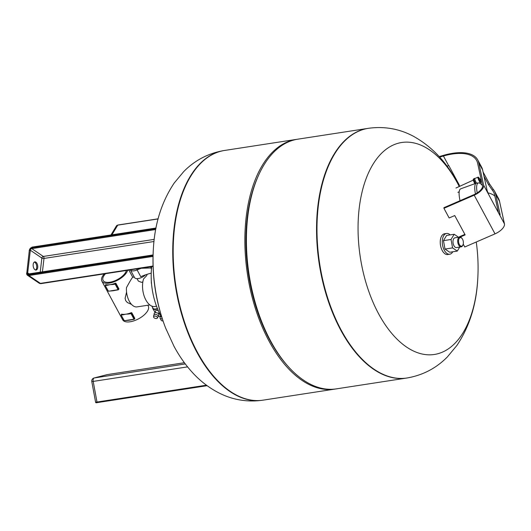 <?xml version="1.0" encoding="UTF-8"?>
<svg xmlns="http://www.w3.org/2000/svg" width="531" height="531" viewBox="0 0 531 531"><rect width="100%" height="100%" fill="white"/><g stroke="black" fill="none" stroke-linecap="round" stroke-linejoin="round"><path stroke-width="0.8" d="M33.181 264.418A4.142 2.257 -98.8 0 1 34.82 261.869A4.142 2.257 -98.8 0 1 37.721 267.505A4.142 2.257 -98.8 0 1 36.081 270.053A4.142 2.257 -98.8 0 1 33.181 264.418M35.55 270.02A4.142 2.257 81.2 0 0 36.699 267.664A4.142 2.257 81.2 0 0 34.323 262.062M127.626 270.286A14.516 6.651 151.7 0 1 109.306 283.096A14.516 6.651 151.7 0 1 101.866 281.131L122.694 319.815A14.516 6.651 -28.3 0 0 130.135 321.773A14.516 6.651 -28.3 0 0 143.934 315.155A14.516 6.651 -28.3 0 0 148.255 306.048L147.824 305.245M110.873 290.928L108.417 291.214L105.264 285.612L110.156 284.662A14.516 6.651 -28.3 0 0 112.738 284.098A14.516 6.651 -28.3 0 0 115.473 283.162L115.147 284.158L115.519 283.932L115.134 283.727L112.738 284.098L112.751 284.53L115.147 284.158L118.141 289.72L118.513 289.488L115.751 290.085L118.207 289.8M115.366 283.222L115.937 283.381M115.911 283.275L118.904 288.837L118.513 289.488L115.519 283.932L115.911 283.275M118.838 288.758L118.605 289.236L118.838 288.758M115.831 290.185A14.516 6.651 151.7 0 1 115.207 290.344A14.516 6.651 151.7 0 1 113.408 290.709A14.516 6.651 151.7 0 1 111.862 290.875A14.516 6.651 151.7 0 1 111.052 290.902L108.258 291.174L105.364 285.658M126.756 320.419L124.294 320.711L121.141 315.109L126.033 314.16A14.516 6.651 -28.3 0 0 128.621 313.589A14.516 6.651 -28.3 0 0 131.356 312.653L131.031 313.648L131.403 313.423L131.011 313.224L128.621 313.589L128.635 314.02L131.031 313.648L134.024 319.211L134.396 318.985L131.628 319.582L134.084 319.29M131.25 312.719L131.821 312.872M131.794 312.772L134.788 318.328L134.396 318.985L131.403 313.423L131.794 312.772M134.715 318.248L134.482 318.726L134.715 318.248M131.715 319.675A14.516 6.651 151.7 0 1 131.091 319.841A14.516 6.651 151.7 0 1 129.292 320.2A14.516 6.651 151.7 0 1 127.745 320.372A14.516 6.651 151.7 0 1 126.936 320.392L124.135 320.664L121.241 315.155M131.502 304.396L127.347 302.511L125.694 300.659L125.104 298.342L126.557 292.037M149.828 304.933L136.832 306.925A14.981 8.157 -98.8 0 1 129.279 301.216A14.981 8.157 -98.8 0 1 126.464 287.663C130.108 280.979 132.199 277.514 132.75 277.255L128.894 270.087M142.852 281.928L141.478 282.346L138.345 281.065M147.206 274.281L146.702 275.596L143.529 279.001A17.297 9.419 81.2 0 0 144.757 297.652A17.297 9.419 81.2 0 0 154.833 306.506L156.539 306.241M151.833 306.115L152.948 308.192A5.562 2.549 -28.3 0 0 154.269 308.976A5.562 2.549 -28.3 0 0 155.802 308.949A5.562 2.549 -28.3 0 0 157.422 308.524M154.441 308.996A5.25 2.403 -28.3 0 0 154.601 309.022A5.25 2.403 -28.3 0 0 157.468 308.644M159.565 316.217A3.551 1.626 -28.3 0 0 161.285 316.576M160.488 316.609A4.016 1.839 -28.3 0 0 160.322 316.854A4.016 1.839 -28.3 0 0 160.116 318.242A4.016 1.839 -28.3 0 0 162.307 318.766M160.116 318.242L161.232 320.326A4.016 1.839 -28.3 0 0 163.024 320.903M155.019 312.706L155.563 310.954A1.852 1.035 17.3 0 1 156.399 310.396A1.852 1.035 17.3 0 1 158.424 310.881M154.209 314.611L154.196 313.609A2.409 1.347 17.3 0 1 155.324 312.64A2.409 1.347 17.3 0 1 158.019 313.317A2.409 1.347 17.3 0 1 158.723 315.016L158.138 315.832M153.585 316.821L153.758 315.241A2.316 1.294 17.3 0 1 154.833 314.405A2.316 1.294 17.3 0 1 157.362 315.009A2.316 1.294 17.3 0 1 158.152 316.609L157.402 318.009A2.005 1.122 17.3 0 1 156.539 318.494A2.005 1.122 17.3 0 1 154.521 318.082A2.005 1.122 17.3 0 1 153.585 316.821A2.005 1.122 17.3 0 1 154.521 316.098A2.005 1.122 17.3 0 1 156.711 316.622A2.005 1.122 17.3 0 1 157.402 318.009M145.64 274.792A7.261 3.325 151.7 0 1 138.252 278.556A7.261 3.325 151.7 0 1 134.535 277.574L130.38 269.861A7.261 3.325 -28.3 0 0 134.091 270.817A7.261 3.325 -28.3 0 0 137.098 269.921L140.748 276.691A34.595 15.844 151.7 0 1 151.229 273.166M152.669 307.681A5.868 2.688 -28.3 0 0 152.835 308.63A5.868 2.688 -28.3 0 0 157.581 308.916M159.028 312.201L158.557 313.808M126.405 270.471A13.096 6 151.7 0 1 109.831 282.226A13.096 6 151.7 0 1 103.12 280.461A13.096 6 151.7 0 1 105.516 273.691M123.696 314.777L123.683 314.352A14.516 6.651 -28.3 0 0 126.033 314.16L128.635 314.02M131.628 319.582L126.69 320.339M121.626 314.153A14.516 6.651 -28.3 0 0 123.683 314.352L121.287 314.717L121.626 314.153M107.82 285.286L107.8 284.855A14.516 6.651 -28.3 0 0 110.156 284.662L112.751 284.53M115.751 290.085L110.813 290.849M105.749 284.656A14.516 6.651 -28.3 0 0 107.8 284.855L105.403 285.227L105.749 284.656M150.904 266.701L150.937 268.002L151.587 267.929M136.64 268.898L137.098 269.921A34.595 15.844 151.7 0 1 141.319 268.261L141.286 268.182M141.319 268.261L150.93 267.989L151.481 269.011M160.966 316.005L158.225 316.423M101.866 281.131A14.516 6.651 151.7 0 1 104.295 273.877M151.202 277.653L151.355 283.282M151.733 266.569A49.416 26.915 81.2 0 0 161.988 317.784M190.616 176.425A126.325 68.804 81.2 0 0 184.144 320.903A126.325 68.804 81.2 0 0 263.077 400.155A126.325 68.804 -98.8 0 1 184.144 320.903A126.325 68.804 -98.8 0 1 190.616 176.425A126.325 68.804 -98.8 0 1 224.633 150.446A126.325 68.804 81.2 0 0 190.616 176.425M165.659 328.125A186.859 186.859 0 0 1 153.393 248.435L153.393 248.435A107.242 58.41 81.2 0 0 165.659 328.125A107.242 58.41 81.2 0 0 165.659 328.131L173.995 346.272C179.193 355.982 185.306 364.697 192.328 372.41C199.842 380.687 208.424 387.384 218.088 392.495C232.047 399.81 246.902 402.385 262.639 400.221A126.325 68.804 81.2 0 0 262.858 400.188M335.532 388.991A126.325 68.804 -98.8 0 1 334.762 389.117A126.325 68.804 -98.8 0 1 255.829 309.865A126.325 68.804 -98.8 0 1 262.301 165.387A126.325 68.804 -98.8 0 1 296.318 139.407A126.325 68.804 -98.8 0 1 297.088 139.301M406.666 378.045A126.325 68.804 -98.8 0 1 406.447 378.079L336.296 388.878A126.325 68.804 -98.8 0 1 287.536 365.773A126.325 68.804 -98.8 0 1 258.298 175.88A126.325 68.804 -98.8 0 1 263.834 165.154A126.325 68.804 -98.8 0 1 297.851 139.175L368.003 128.376A126.325 68.804 -98.8 0 1 368.222 128.343M333.986 154.348A126.325 68.804 -98.8 0 1 368.003 128.376A126.325 68.804 -98.8 0 0 333.986 154.348A126.325 68.804 -98.8 0 0 327.514 298.827A126.325 68.804 -98.8 0 0 406.447 378.079A126.325 68.804 -98.8 0 1 327.514 298.827A126.325 68.804 -98.8 0 1 333.986 154.348M287.536 365.773L286.428 364.512A124.473 67.795 -98.8 0 1 257.621 177.414L258.298 175.88M476.261 242.003A186.859 186.859 0 0 1 477.688 280.089L477.688 280.089A107.242 58.41 -98.8 0 1 439.847 353.128A107.242 58.41 -98.8 0 1 378.61 313.808A107.242 58.41 -98.8 0 1 372.862 164.537A107.242 58.41 -98.8 0 1 457.51 183.149A107.242 58.41 -98.8 0 1 459.262 186.52M446.969 166.15L448.635 165.672A47.564 21.784 151.7 0 1 448.834 165.619L459.249 184.961A47.564 21.784 -28.3 0 0 459.049 185.014L458.598 185.14M483.071 171.984L489.516 183.952L493.339 189.454A48.799 22.348 151.7 0 1 494.62 191.313A48.799 22.348 151.7 0 1 495.635 194.074L500.049 214.318A4.945 0.571 -114.9 0 1 500.043 214.936A4.945 0.571 -114.9 0 1 498.463 212.732L489.609 196.291A4.945 0.571 -114.9 0 1 487.033 190.144L482.619 169.9A48.799 22.348 -28.3 0 0 481.604 167.139L477.701 159.884A48.799 22.348 151.7 0 1 478.716 162.645L483.622 185.173A11.118 5.091 151.7 0 1 474.196 195.182L443.943 208.311L449.146 217.975L454.742 215.553L465.156 234.894L460.138 237.065M498.483 212.772L494.52 194.592A47.564 21.784 -28.3 0 0 493.531 191.897A47.564 21.784 -28.3 0 0 492.283 190.085L488.507 184.622L484.007 176.272M487.976 192.853A47.564 21.784 151.7 0 1 494.832 196.012M443.943 208.311L443.876 207.714L474.13 194.585A9.883 4.527 -28.3 0 0 482.506 185.684L477.601 163.163A47.564 21.784 -28.3 0 0 476.612 160.475A47.564 21.784 -28.3 0 0 443.425 156.008L439.635 157.09M463.224 244.121L464.764 246.988L495.025 233.859A11.118 5.091 -28.3 0 0 504.45 223.85L499.538 201.329A48.799 22.348 -28.3 0 0 498.523 198.567L494.62 191.313M439.177 156.585L443.65 155.304A48.799 22.348 151.7 0 1 477.701 159.884M464.877 234.383L459.494 236.72M458.313 184.589L458.95 184.403M477.203 192.939A18.651 5.084 -109.9 0 1 478.617 182.923L476.778 183.062A19.149 5.224 70.1 0 0 476.387 183.149A19.149 5.224 70.1 0 0 475.451 193.954M460.032 200.705A19.149 5.224 -109.9 0 1 460.742 188.81L476.387 183.149M478.617 182.923A18.651 5.084 -109.9 0 1 482.493 185.624M480.343 179.345L480.495 179.77L480.343 179.345M480.402 179.67L480.236 179.153L480.402 179.67M479.964 181.005L479.991 181.005A1.235 1.235 0 0 0 480.535 179.803M480.329 181.609L480.15 180.879M479.546 178.761L479.466 178.602C478.776 177.308 478.245 176.85 477.873 177.235L474.76 178.555A3.179 0.398 65.4 0 0 476.367 182.929A3.179 0.398 65.4 0 0 476.473 183.122M474.9 178.502A3.398 0.425 65.4 0 0 474.668 178.356A3.398 0.425 65.4 0 0 476.387 183.036A3.398 0.425 65.4 0 0 476.44 183.129M474.668 178.356L473.831 178.741A3.398 0.425 65.4 0 0 475.55 183.414A3.398 0.425 65.4 0 0 475.57 183.447M473.778 178.901L473.221 179.359A3.086 0.385 65.4 0 0 474.8 183.6A3.086 0.385 65.4 0 0 474.853 183.699M479.174 178.741L478.743 178.131M480.236 179.153A1.235 1.235 0 0 0 478.975 178.781L478.955 178.801M452.744 251.787A10.501 5.722 -98.8 0 1 452.585 252.066A10.501 5.722 -98.8 0 1 449.757 254.223L447.706 254.541A10.501 5.722 -98.8 0 1 441.148 247.95A10.501 5.722 -98.8 0 1 441.686 235.943A10.501 5.722 -98.8 0 1 444.513 233.779L446.558 233.467A10.501 5.722 -98.8 0 1 450.142 234.894M449.757 254.223A10.501 5.722 -98.8 0 1 443.193 247.638A10.501 5.722 -98.8 0 1 443.73 235.625A10.501 5.722 -98.8 0 1 446.558 233.467M459.693 237.072L454.981 237.795A4.945 2.688 81.2 0 0 453.653 238.811A4.945 2.688 81.2 0 0 453.401 244.459A4.945 2.688 81.2 0 0 456.487 247.565L461.2 246.835A4.945 2.688 -98.8 0 1 458.107 243.736A4.945 2.688 -98.8 0 1 458.366 238.087A4.945 2.688 -98.8 0 1 459.693 237.072A4.945 2.688 -98.8 0 1 461.598 237.974L461.97 238.392A4.321 2.356 -98.8 0 1 462.972 244.891A4.321 2.356 -98.8 0 1 462.78 245.256A4.321 2.356 -98.8 0 1 459.368 244.506A4.321 2.356 -98.8 0 1 459.136 238.492A4.321 2.356 -98.8 0 1 461.97 238.392M462.972 244.891L462.747 245.402A4.945 2.688 -98.8 0 1 462.528 245.82A4.945 2.688 -98.8 0 1 461.2 246.835M459.713 247.068L457.284 251.09L452.585 247.891L451.038 239.481L454.184 234.271L458.558 237.244M457.284 251.09L449.704 252.252L445.011 249.059L452.585 247.891M445.011 249.059L443.458 240.649L451.038 239.481M443.458 240.649L446.604 235.439L454.184 234.271M28.787 274.155A0.617 0.339 81.2 0 0 28.382 274.494L153.081 255.292M28.521 274.162A1.547 1.155 124.2 0 1 28.09 274.016A1.547 1.155 124.2 0 1 27.678 272.934L26.822 272.781A2.164 1.62 -55.8 0 0 28.382 274.494M29.265 274.016L27.678 272.934L30.34 250.227A1.547 1.155 124.2 0 1 31.787 248.614A0.617 0.339 -98.8 0 1 31.515 247.811A2.164 1.62 -55.8 0 0 29.49 250.074A2.469 1.845 124.2 0 1 31.807 247.492L155.928 228.376M42.407 271.991L43.993 258.444A1.547 0.584 6.7 0 1 41.869 258.066L30.34 250.227L29.212 250.234L32.046 247.107A0.617 0.339 81.2 0 0 31.807 247.492M31.515 247.811L155.875 228.669M154.222 239.375L43.316 256.453L31.787 248.614L155.709 229.531M40.197 272.33L41.869 258.066A1.547 1.155 124.2 0 1 43.316 256.453A1.547 0.843 81.2 0 1 43.993 258.444L153.983 241.512M39.002 283.089A3.086 3.086 0 0 0 41.212 283.587A3.086 1.679 -98.8 0 1 40.409 283.375A3.086 2.31 -55.8 0 1 39.002 283.089L27.473 275.25L26.65 273.093A3.086 2.31 -55.8 0 0 27.473 275.25A3.086 2.31 -55.8 0 0 28.88 275.536A0.617 0.339 -98.8 0 1 28.608 274.739A2.469 1.845 124.2 0 1 26.822 272.781L29.318 250.386M28.608 274.739L153.074 255.57M32.212 247.154A0.617 0.339 81.2 0 0 32.046 247.107L155.995 228.025M153.134 266.018L40.409 283.375L28.88 275.536L153.061 256.413M158.105 218.825L117.922 225.011L116.415 225.96A3.086 2.17 31.1 0 1 117.756 225.137A0.617 0.339 -98.8 0 1 118.121 225.084M111.915 234.815L117.756 225.137L158.079 218.931M95.593 402.179L91.79 381.55L93.191 381.411L96.994 402.04L95.593 402.179C95.553 402.763 96.157 402.89 97.419 402.571L207.103 385.685L97.439 402.564A0.617 0.339 81.2 0 1 96.994 402.04L206.44 385.194M184.376 362.733L107.348 374.587A3.086 1.679 -98.8 0 1 107.435 374.574A3.086 3.086 0 0 0 107.136 374.634L94.06 377.999A3.086 2.589 75.6 0 1 94.272 377.953L107.348 374.587A3.086 2.589 -104.4 0 0 107.136 374.634A3.086 2.589 -104.4 0 0 106.93 374.694M187.576 366.881L93.191 381.411A3.086 1.679 -98.8 0 1 94.272 377.953L185.279 363.941M184.37 362.726L107.435 374.574A3.086 1.679 -98.8 0 1 107.527 374.561M159.791 313.775A5.635 2.582 151.7 0 1 158.716 314.04M158.756 314.12A5.323 2.436 -28.3 0 0 159.844 313.867M224.414 150.479A126.325 68.804 81.2 0 0 224.195 150.512A126.325 68.804 81.2 0 0 190.178 176.491A126.325 68.804 81.2 0 0 196.955 352.318A126.325 68.804 81.2 0 0 262.639 400.221L334.762 389.117M477.688 280.089C476.261 305.033 469.331 326.824 456.899 345.455L447.348 356.945C436.19 368.282 422.696 375.304 406.885 378.012A126.325 68.804 -98.8 0 1 341.194 330.116A126.325 68.804 -98.8 0 1 334.424 154.282A126.325 68.804 -98.8 0 1 368.434 128.303L368.003 128.376M488.507 184.622L489.516 183.952M492.283 190.085L493.339 189.454M459.74 186.301L459.049 185.014M448.635 165.672L443.425 156.008M499.538 201.329L495.635 194.074M482.619 169.9L478.716 162.645M495.025 233.859L474.196 195.182M500.049 214.318L499.571 214.537M498.463 212.732L504.45 223.85M483.622 185.173L489.609 196.291M477.873 177.235A3.086 0.385 65.4 0 0 479.44 181.483A3.086 0.385 65.4 0 0 480.442 182.85L479.752 183.188M153.094 254.946L28.09 274.016M41.212 283.587L153.147 266.356M110.979 234.954L116.415 225.96M94.06 377.999A3.086 3.086 0 0 0 91.79 381.55M132.723 277.255L134.237 277.023M154.601 309.022L154.269 308.976M155.098 312.44L152.835 308.63M158.776 314.166L159.858 313.907M131.091 319.841L134.184 319.33L134.774 318.56M121.526 314.179L121.141 315.109L124.135 320.664L127.745 320.372M115.207 290.344L118.307 289.833L118.898 289.07M105.642 284.689L105.264 285.612L108.258 291.174L111.862 290.875M137.044 278.649L138.339 281.065M153.393 248.435C154.82 223.491 161.749 201.7 174.175 183.069L183.726 171.586C194.89 160.243 208.384 153.22 224.195 150.512L296.318 139.407M406.885 378.012L406.447 378.079M459.288 186.507L457.085 182.252C446.418 161.869 431.809 146.503 413.251 136.168C399.226 128.754 384.285 126.132 368.434 128.303M457.914 192.368L459.196 191.784M455.937 188.04L473.307 180.102M480.382 180.586L480.82 182.272L480.442 182.85M480.276 181.695L478.637 178.117"/></g></svg>
